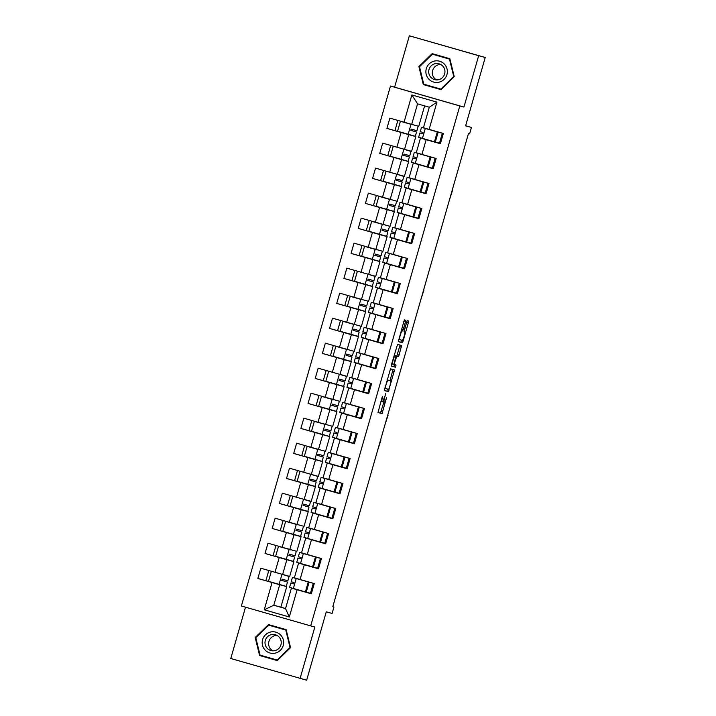 <?xml version="1.0" encoding="UTF-8"?>
<svg xmlns="http://www.w3.org/2000/svg" width="716" height="716" viewBox="0 0 716 716"><rect width="100%" height="100%" fill="white"/><g stroke="black" fill="none" stroke-linecap="round" stroke-linejoin="round"><path stroke-width="1.07" d="M382.398 396.315L377.994 412.505L382.049 413.615L386.586 397.461A5.236 0.743 106 0 1 384.42 402.303L384.08 402.204A5.236 0.743 106 0 1 384.805 396.977L385.584 393.666L384.805 396.977M245.499 607.186L230.776 658.505L306.663 680.2L326.263 611.84L332.09 613.433L333.933 607.025L332.788 606.694M409.337 35.8L394.606 87.173L463.932 107.069L478.664 55.696L409.337 35.8L485.224 57.495L465.615 125.855L471.441 127.448L465.642 125.783M478.664 55.696L485.224 57.495M405.453 321.86L405.686 320.231L404.549 319.918L403.869 321.43L398.32 341.63L402.374 342.74L403.045 341.228L408.371 322.656L408.603 321.028L407.225 320.652L404.272 330.103L404.048 331.741L404.728 331.929A4.377 0.626 106 0 1 404.119 336.305A4.377 0.626 106 0 1 402.311 340.342L399.644 339.617A4.377 0.626 106 0 1 400.253 335.24A4.377 0.626 106 0 1 402.061 331.195L403.18 329.808L405.453 321.86L403.878 321.412M404.048 331.741L407.064 320.804M382.711 396.404A5.236 0.743 106 0 0 381.986 401.631L382.326 401.73A5.236 0.743 106 0 0 384.492 396.888M471.441 127.448L469.607 133.865L468.461 133.552L332.788 606.712L333.933 607.025M463.932 107.069L459.797 105.941L310.699 625.9L241.381 606.005L390.48 86.036L459.797 105.941M300.102 678.401L314.834 627.028L310.699 625.9M390.515 368.847L384.286 390.56L388.34 391.67L394.57 369.957L390.515 368.847M391.536 364.453L397.532 344.378L401.587 345.488L399.08 355.073L398.4 356.586L396.762 356.129L394.57 362.914L394.346 364.551L396.055 365.017L395.429 367.219L391.303 366.091L391.536 364.453M429.126 129.399L423.425 127.752L429.305 107.23L436.939 102.146L429.126 129.399L443.32 133.471L440.376 143.728L426.181 139.656L421.957 154.405L436.151 158.478L433.207 168.734L419.012 164.662L414.779 179.412L428.982 183.484L426.038 193.741L411.843 189.668L407.61 204.409L421.814 208.49L418.869 218.747L404.674 214.675L400.441 229.415L414.645 233.488L411.7 243.753L397.505 239.672L393.272 254.422L407.467 258.494L404.531 268.751L390.327 264.678L386.103 279.428L400.298 283.5L397.362 293.757L383.158 289.685L378.934 304.434L393.129 308.507L390.193 318.763L375.99 314.691L371.765 329.432L385.96 333.513L383.015 343.77L368.821 339.688L364.596 354.438L378.791 358.51L375.846 368.776L361.652 364.695L357.427 379.444L371.622 383.516L368.677 393.773L354.483 389.701L350.249 404.45L364.453 408.523L361.508 418.779L347.314 414.707L343.08 429.448L357.284 433.529L354.339 443.786L340.145 439.714L335.911 454.454L350.115 458.535L347.171 468.792L332.976 464.711L328.742 479.46L342.946 483.533L340.002 493.798L325.798 489.717L321.574 504.467L335.768 508.539L332.833 518.796L318.629 514.723L314.405 529.473L328.599 533.545L325.664 543.802L311.46 539.73L307.236 554.47L321.43 558.552L318.495 568.808L304.291 564.736L300.067 579.477L314.261 583.558L311.317 593.815L297.122 589.733L289.309 616.986L264.249 609.79L272.062 582.547L257.858 578.465L260.803 568.209L274.998 572.281L279.231 557.54L265.027 553.468L267.972 543.202L282.167 547.284L286.4 532.534L272.196 528.462L275.141 518.205L289.336 522.277L293.569 507.528L279.374 503.455L282.31 493.199L296.514 497.271L300.738 482.521L286.543 478.449L289.479 468.192L303.682 472.265L307.907 457.524L293.712 453.443L296.648 443.186L310.851 447.267L315.076 432.518L300.881 428.445L303.826 418.18L318.02 422.261L322.245 407.511L308.05 403.439L310.995 393.182L325.189 397.255L329.414 382.505L315.219 378.433L318.164 368.176L332.358 372.248L336.592 357.508L322.388 353.427L325.332 343.17L339.527 347.242L343.761 332.501L329.557 328.42L332.501 318.164L346.696 322.245L350.93 307.495L336.726 303.423L339.67 293.157L353.865 297.238L358.098 282.489L343.904 278.417L346.839 268.16L361.043 272.232L365.267 257.483L351.073 253.41L354.008 243.154L368.212 247.226L372.436 232.485L358.242 228.404L361.177 218.147L375.381 222.22L379.605 207.479L365.411 203.398L368.346 193.141L382.55 197.222L386.774 182.473L372.58 178.4L375.524 168.135L389.719 172.216L393.943 157.466L379.749 153.394L382.693 143.137L396.888 147.21L401.121 132.46L386.917 128.388L389.862 118.131L404.057 122.203L411.87 94.959L436.939 102.146M404.513 149.384L408.747 134.644L415.808 136.577L411.584 151.318L396.888 147.21M408.747 134.644L401.121 132.46M421.957 154.405L416.256 152.759L420.48 138.009L426.181 139.656M439.463 143.29L420.48 138.009M397.344 174.391L401.569 159.641L408.639 161.574L404.406 176.324L389.719 172.216M401.569 159.641L393.943 157.466M414.779 179.412L409.087 177.756L413.311 163.015L419.012 164.662M432.294 168.296L413.311 163.015M390.175 199.397L394.4 184.647L401.47 186.581L397.237 201.33L382.55 197.222M394.4 184.647L386.774 182.473M407.61 204.409L401.918 202.762L406.142 188.022L411.843 189.668M425.125 193.293L406.142 188.022M383.006 224.403L387.231 209.654L394.301 211.587L390.068 226.337L375.381 222.22M387.231 209.654L379.605 207.479M400.441 229.415L394.74 227.769L398.973 213.019L404.674 214.675M417.956 218.299L398.973 213.019M375.837 249.401L380.062 234.66L387.132 236.593L382.899 251.334L368.212 247.226M380.062 234.66L372.436 232.485M393.272 254.422L387.571 252.775L391.804 238.025L397.505 239.672M410.787 243.306L391.804 238.025M368.668 274.407L372.893 259.657L379.954 261.6L375.73 276.34L361.043 272.232M372.893 259.657L365.267 257.483M386.103 279.428L380.402 277.781L384.635 263.032L390.327 264.678M403.618 268.312L384.635 263.032M361.49 299.413L365.724 284.664L372.785 286.597L368.561 301.346L353.865 297.238M365.724 284.664L358.098 282.489M378.934 304.434L373.233 302.779L377.466 288.038L383.158 289.685M396.449 293.318L377.466 288.038M354.322 324.42L358.555 309.67L365.616 311.603L361.392 326.353L346.696 322.245M358.555 309.67L350.93 307.495M371.765 329.432L366.064 327.785L370.288 313.044L375.99 314.691M389.271 318.316L370.288 313.044M347.153 349.417L351.386 334.676L358.447 336.61L354.223 351.359L339.527 347.242M351.386 334.676L343.761 332.501M364.596 354.438L358.895 352.791L363.119 338.041L368.821 339.688M382.102 343.322L363.119 338.041M339.984 374.423L344.217 359.683L351.279 361.616L347.054 376.356L332.358 372.248M344.217 359.683L336.592 357.508M357.427 379.444L351.726 377.797L355.95 363.048L361.652 364.695M374.933 368.328L355.95 363.048M332.815 399.43L337.048 384.68L344.11 386.622L339.885 401.363L325.189 397.255M337.048 384.68L329.414 382.505M350.249 404.45L344.557 402.804L348.781 388.054L354.483 389.701M367.764 393.335L348.781 388.054M325.646 424.436L329.87 409.686L336.941 411.619L332.707 426.369L318.02 422.261M329.87 409.686L322.245 407.511M343.08 429.448L337.388 427.801L341.613 413.06L347.314 414.707M360.595 418.341L341.613 413.06M318.477 449.442L322.701 434.693L329.772 436.626L325.538 451.375L310.851 447.267M322.701 434.693L315.076 432.518M335.911 454.454L330.21 452.807L334.444 438.058L340.145 439.714M353.427 443.338L334.444 438.058M311.308 474.44L315.532 459.699L322.603 461.632L318.369 476.382L303.682 472.265M315.532 459.699L307.907 457.524M328.742 479.46L323.041 477.814L327.275 463.064L332.976 464.711M346.258 468.345L327.275 463.064M304.139 499.446L308.363 484.705L315.434 486.638L311.2 501.379L296.514 497.271M308.363 484.705L300.738 482.521M321.574 504.467L315.872 502.82L320.106 488.07L325.798 489.717M339.089 493.351L320.106 488.07M296.97 524.452L301.194 509.702L308.256 511.645L304.031 526.385L289.336 522.277M301.194 509.702L293.569 507.528M314.405 529.473L308.703 527.817L312.937 513.077L318.629 514.723M331.92 518.357L312.937 513.077M289.792 549.458L294.025 534.709L301.087 536.642L296.863 551.392L282.167 547.284M294.025 534.709L286.4 532.534M307.236 554.47L301.534 552.824L305.759 538.083L311.46 539.73M324.751 543.363L305.759 538.083M282.623 574.465L286.856 559.715L293.918 561.648L289.694 576.398L274.998 572.281M286.856 559.715L279.231 557.54M300.067 579.477L294.365 577.83L298.59 563.08L304.291 564.736M317.573 568.361L298.59 563.08M264.249 609.79L273.798 605.235L279.688 584.721L286.749 586.655L280.869 607.168L273.798 605.235L285.541 608.609L291.421 588.087L297.122 589.733M279.688 584.721L272.062 582.547M394.606 87.173L390.48 86.036M429.305 107.23L417.571 103.865L411.682 124.378L418.753 126.32L424.606 105.887M310.404 593.367L291.421 588.087M280.869 607.168L285.568 608.519M415.808 136.577L409.642 134.715M410.895 130.348L411.252 129.104M412.505 124.736L400.387 121.299L412.523 124.691M408.639 161.574L396.762 158.084M403.726 155.354L404.084 154.11M401.47 186.581L389.594 183.09M396.557 180.351L396.915 179.116M394.301 211.587L382.425 208.096M389.388 205.358L389.746 204.114M390.999 199.746L378.88 196.309L391.008 199.701M387.132 236.593L380.966 234.732M382.219 230.364L382.577 229.12M383.83 224.752L371.711 221.316L383.839 224.708M379.954 261.6L368.087 258.1M375.05 255.37L375.408 254.126M376.661 249.759L364.534 246.322L376.67 249.714M372.785 286.597L360.918 283.106M367.881 280.368L368.239 279.133M365.616 311.603L359.459 309.742M360.712 305.374L361.061 304.139M362.314 299.762L350.196 296.326L362.332 299.718M358.447 336.61L352.29 334.748M353.543 330.38L353.892 329.136M355.145 324.769L343.027 321.332L355.163 324.724M351.279 361.616L345.112 359.754M346.365 355.387L346.723 354.143M347.976 349.775L335.858 346.338L347.994 349.73M344.11 386.622L332.233 383.123M339.196 380.393L339.554 379.149M336.941 411.619L325.064 408.129M332.027 405.39L332.385 404.155M333.638 399.788L321.52 396.342L333.647 399.743M329.772 436.626L323.605 434.764M324.858 430.397L325.216 429.161M326.469 424.785L314.351 421.348L326.478 424.74M322.603 461.632L316.436 459.77M317.689 455.403L318.047 454.159M319.3 449.791L307.182 446.354L319.309 449.746M315.434 486.638L303.557 483.139M310.52 480.409L310.878 479.165M308.256 511.645L296.388 508.145M303.351 505.415L303.709 504.171M301.087 536.642L294.929 534.789M296.182 530.413L296.531 529.178M297.784 524.81L285.666 521.364L297.802 524.756M293.918 561.648L287.76 559.787M289.013 555.419L289.362 554.184M290.615 549.807L278.497 546.371L290.633 549.763M286.749 586.655L274.872 583.164M281.844 580.425L282.194 579.181M285.541 608.609L289.309 616.986M411.682 124.378L404.057 122.203M411.87 94.959L417.571 103.865M274.855 583.236L257.858 578.465M265.887 580.667L268.804 570.509M311.353 593.716L310.386 593.439L313.304 583.28M287.751 559.805L282.041 558.158M282.023 558.238L265.027 553.468M273.056 555.661L275.973 545.503M318.522 568.71L317.555 568.432L320.473 558.274M294.92 534.798L289.219 533.152M289.192 533.232L272.196 528.462M280.233 530.654L283.142 520.496M325.69 543.704L324.724 543.426L327.642 533.268M296.361 508.226L279.374 503.455M287.402 505.657L290.311 495.49M332.859 518.697L331.893 518.429L334.811 508.262M303.53 483.219L286.543 478.449M294.571 480.651L297.48 470.493M340.028 493.7L339.062 493.422L341.98 483.264M316.436 459.788L310.726 458.142M310.699 458.213L293.712 453.443M301.74 455.645L304.649 445.486M347.197 468.694L346.24 468.416L349.148 458.258M323.605 434.782L317.895 433.135M317.868 433.216L300.881 428.445M308.909 430.638L311.818 420.48M354.366 443.687L353.409 443.41L356.317 433.252M325.046 408.21L308.05 403.439M316.078 405.632L318.996 395.474M361.535 418.681L360.578 418.404L363.486 408.245M332.215 383.203L315.219 378.433M323.247 380.635L326.165 370.467M368.704 393.675L367.747 393.406L370.655 383.239M345.112 359.772L339.402 358.116M339.384 358.197L322.388 353.427M330.416 355.628L333.334 345.47M375.882 368.677L374.916 368.4L377.833 358.242M352.281 334.766L346.571 333.119M346.553 333.191L329.557 328.42M337.585 330.622L340.503 320.464M383.051 343.671L382.084 343.394L385.002 333.235M359.45 309.76L353.74 308.113M353.722 308.193L336.726 303.423M344.754 305.616L347.672 295.457M390.22 318.665L389.253 318.387L392.171 308.229M360.891 283.187L343.904 278.417M351.932 280.609L354.841 270.451M397.389 293.658L396.422 293.381L399.34 283.223M368.06 258.181L351.073 253.41M359.101 255.612L362.01 245.445M404.558 268.652L403.591 268.384L406.509 258.216M380.966 234.75L375.256 233.094M375.229 233.174L358.242 228.404M366.27 230.606L369.179 220.447M411.727 243.655L410.769 243.377L413.678 233.219M382.398 208.177L365.411 203.398M373.439 205.599L376.348 195.441M418.896 218.649L417.938 218.371L420.847 208.213M389.567 183.171L372.58 178.4M380.608 180.593L383.525 170.435M426.065 193.642L425.107 193.365L428.016 183.207M396.745 158.164L379.749 153.394M387.777 155.596L390.694 145.429M433.234 168.636L432.276 168.358L435.185 158.2M409.642 134.724L403.931 133.078M403.913 133.158L386.917 128.388M394.946 130.589L397.863 120.422M440.403 143.639L439.445 143.361L442.363 133.194M268.464 624.567L255.182 637.5L259.586 655.498L277.262 660.573L290.544 647.64L286.14 629.641L268.464 624.567M423.299 84.569L440.975 89.634L454.248 76.71L449.854 58.703L432.169 53.628L418.896 66.561L423.299 84.569L440.993 89.625M382.434 401.712A5.236 0.743 106 0 0 382.496 401.757L384.08 402.204L382.496 401.757M377.967 412.479L380.465 413.159L383.865 402.141M390.023 380.67L393.012 369.528M384.259 390.524L386.756 391.213L387.607 389.092M385.324 387.275L385.172 388.421L388.725 389.397L389.853 386.058A5.236 0.743 106 0 0 390.578 380.822L388.144 380.16A5.236 0.743 106 0 0 385.978 384.993L385.011 387.186M388.994 380.375A5.236 0.743 106 0 0 388.994 380.366L387.114 379.856M395.142 355.682L396.816 356.129L400.029 345.067M391.276 366.064L393.836 366.762L394.498 364.587M394.256 362.824L395.993 355.924L395.053 355.664A4.377 0.626 106 0 0 393.245 359.709A4.377 0.626 106 0 0 392.637 364.086L393.576 364.337L394.57 362.914M394.409 355.467L395.053 355.664M398.293 341.595L400.79 342.284L401.64 340.163M260.418 655.221L260.552 655.767L277.28 660.564M255.791 637.661L255.182 637.5M260.552 655.767L259.586 655.498M424.132 84.282L424.266 84.828M449.979 59.249L432.357 54.201L449.487 59.115L453.747 76.558L440.886 89.088L423.765 84.175L419.495 66.731L418.896 66.561M283.464 574.769L289.094 576.461L287.859 580.783L282.122 579.163L281.755 580.443L287.492 582.063L281.585 580.354M289.094 576.461L283.473 574.715M287.492 582.063L286.248 586.395L268.482 581.311L271.328 571.377M281.683 580.416L284.601 581.24L281.603 580.363M337.576 589.984L334.73 599.927M313.08 583.218L292.423 577.418L309.097 582.206L306.251 592.141L305.401 591.908L289.577 587.362L290.821 583.03L293.542 583.826L293.909 582.547L291.188 581.75L292.423 577.418M293.658 583.826L290.821 583.03M309.097 582.206L313.286 583.325M306.269 592.096L310.44 593.26M296.272 551.454L295.028 555.777L289.291 554.157L288.924 555.437L294.661 557.066L288.852 555.41M294.661 557.066L293.417 561.389L275.651 556.305L278.497 546.371M303.441 526.448L302.197 530.78L296.46 529.151L296.093 530.44L301.83 532.06L295.932 530.341M301.83 532.06L300.586 536.382L282.82 531.308L285.666 521.364M296.021 530.413L298.948 531.227L295.941 530.359M344.745 564.978L341.899 574.921M320.249 558.212L299.592 552.421L316.266 557.2L313.42 567.135L312.57 566.902L296.746 562.355L297.99 558.024L300.711 558.82L301.078 557.54L298.357 556.744L299.592 552.421M300.827 558.829L297.99 558.024M316.266 557.2L320.455 558.319M313.438 567.09L317.609 568.253M351.914 539.98L349.068 549.915M327.418 533.205L306.77 527.415L323.444 532.194L320.589 542.128L319.739 541.905L303.915 537.349L305.159 533.026L307.88 533.823L308.247 532.534L305.526 531.737L306.77 527.415M307.996 533.823L305.159 533.026M323.444 532.194L327.624 533.313M320.607 542.084L324.778 543.247M265.171 650.128A10.838 10.731 -74.7 0 0 280.341 650.352A10.838 10.731 -74.7 0 0 280.654 635.038A10.838 10.731 -74.7 0 0 265.475 634.806A10.838 10.731 -74.7 0 0 265.171 650.128M267.256 648.347A8.207 8.118 -74.7 0 0 280.099 646.799A8.207 8.118 -74.7 0 0 275.284 634.725A8.207 8.118 -74.7 0 0 267.256 648.347M277.038 635.432A8.207 8.118 -74.7 0 0 272.814 650.835M268.643 625.14L286.266 630.187L285.774 630.053L290.034 647.497L277.173 660.027L260.051 655.113L255.782 637.67L268.643 625.14L285.774 630.053M290.535 647.631L290.034 647.497M277.683 660.17L277.173 660.027M428.875 79.19A10.838 10.731 -74.7 0 0 444.054 79.422A10.838 10.731 -74.7 0 0 444.368 64.1A10.838 10.731 -74.7 0 0 429.188 63.876A10.838 10.731 -74.7 0 0 428.875 79.19M430.969 77.418A8.207 8.118 -74.7 0 0 443.813 75.869A8.207 8.118 -74.7 0 0 438.998 63.787A8.207 8.118 -74.7 0 0 430.969 77.418M440.752 64.503A8.207 8.118 -74.7 0 0 436.527 79.897M449.988 59.258L449.487 59.115M454.248 76.702L453.747 76.558M441.396 89.232L440.886 89.088M419.495 66.731L432.357 54.201M304.971 499.759L310.61 501.442L309.366 505.773L303.629 504.153L303.262 505.433L308.999 507.053L303.101 505.335M310.61 501.442L304.989 499.705M308.999 507.053L307.755 511.385L289.989 506.302L292.835 496.367M303.19 505.407L306.117 506.23L303.11 505.353M359.092 514.974L356.237 524.909M334.596 508.199L313.939 502.408L330.613 507.188L327.758 517.131L326.908 516.898L311.084 512.343L312.328 508.02L315.049 508.816L315.416 507.528L312.695 506.74L313.939 502.408M315.165 508.816L312.328 508.02M330.613 507.188L334.793 508.306M327.776 517.077L331.947 518.25M312.14 474.753L317.779 476.435L316.535 480.767L310.798 479.147L310.431 480.427L316.168 482.047L310.27 480.338M317.779 476.435L312.158 474.699M316.168 482.047L314.933 486.379L297.158 481.295L300.013 471.361M310.359 480.4L313.286 481.224L310.279 480.347M366.261 489.968L363.406 499.911M341.765 483.202L321.108 477.402L337.782 482.19L334.927 492.125L334.086 491.892L318.253 487.345L319.497 483.014L322.218 483.81L322.585 482.53L319.864 481.734L321.108 477.402M322.343 483.81L319.497 483.014M337.782 482.19L341.971 483.3M334.945 492.08L339.115 493.243M324.948 451.438L323.704 455.761L317.976 454.141L317.609 455.421L323.337 457.05L317.537 455.394M323.337 457.05L322.102 461.373L304.327 456.289L307.182 446.354M373.43 464.961L370.575 474.905M348.934 458.195L328.277 452.396L344.951 457.184L342.105 467.118L341.255 466.886L325.431 462.339L326.666 458.007L329.387 458.804L329.754 457.524L327.033 456.727L328.277 452.396M329.512 458.804L326.666 458.007M344.951 457.184L349.14 458.303M342.114 467.074L346.284 468.237M332.117 426.432L330.873 430.755L325.145 429.135L324.769 430.414L330.506 432.043L324.706 430.388M330.506 432.043L329.27 436.366L311.496 431.283L314.351 421.348M377.744 449.899L380.921 440.054M356.103 433.189L335.446 427.398L352.12 432.178L349.274 442.112L348.423 441.879L332.6 437.333L333.835 433.001L336.556 433.798L336.923 432.518L334.202 431.721L335.446 427.398M336.681 433.806L333.835 433.001M352.12 432.178L356.308 433.296M349.283 442.067L353.453 443.231M339.286 401.425L338.05 405.757L332.314 404.128L331.947 405.417L337.675 407.037L331.776 405.319M337.675 407.037L336.439 411.36L318.665 406.285L321.52 396.342M331.875 405.39L334.793 406.205L331.794 405.337M384.922 424.892L388.099 415.047M363.272 408.183L342.615 402.392L359.289 407.171L356.443 417.115L355.592 416.882L339.769 412.327L341.004 408.004L343.725 408.8L344.092 407.511L341.371 406.715L342.615 402.392M343.85 408.8L341.004 408.004M359.289 407.171L363.477 408.29M356.452 417.061L360.631 418.225M340.825 374.736L346.455 376.419L345.219 380.751L339.482 379.131L339.115 380.411L344.852 382.031L338.945 380.321M346.455 376.419L340.834 374.683M344.852 382.031L343.608 386.363L325.843 381.279L328.689 371.344M339.044 380.384L341.962 381.207L338.963 380.33M394.937 389.952L392.091 399.886M370.44 383.176L349.784 377.386L366.458 382.165L363.612 392.108L362.761 391.876L346.938 387.32L348.173 382.997L350.903 383.794L351.27 382.514L348.549 381.718L349.784 377.386M351.019 383.794L348.173 382.997M366.458 382.165L370.646 383.284M363.621 392.055L367.8 393.227M353.623 351.422L352.388 355.745L346.651 354.125L346.284 355.405L352.021 357.024L346.114 355.315M352.021 357.024L350.777 361.356L333.012 356.273L335.858 346.338M346.213 355.378L349.131 356.201L346.132 355.324M402.106 364.945L399.26 374.889M377.609 358.179L356.953 352.379L373.627 357.168L370.781 367.102L369.93 366.869L354.107 362.323L355.351 357.991L358.072 358.788L358.439 357.508L355.718 356.711L356.953 352.379M358.188 358.788L355.351 357.991M373.627 357.168L377.815 358.277M370.79 367.057L374.969 368.221M360.801 326.415L359.557 330.738L353.82 329.118L353.453 330.398L359.19 332.027L353.382 330.371M359.19 332.027L357.946 336.35L340.181 331.266L343.027 321.332M409.275 339.939L406.428 349.882M384.778 333.173L364.122 327.373L380.796 332.161L377.95 342.096L377.099 341.863L361.276 337.317L362.52 332.985L365.241 333.781L365.608 332.501L362.887 331.705L364.122 327.373M365.357 333.781L362.52 332.985M380.796 332.161L384.984 333.28M377.967 342.051L382.138 343.215M367.97 301.409L366.726 305.732L360.989 304.112L360.622 305.401L366.359 307.021L360.461 305.302M366.359 307.021L365.115 311.344L347.35 306.269L350.196 296.326M360.551 305.365L363.477 306.188L360.47 305.311M416.452 314.933L413.597 324.876M391.947 308.166L371.3 302.376L387.974 307.155L385.119 317.09L384.268 316.857L368.445 312.31L369.689 307.978L372.41 308.775L372.776 307.495L370.056 306.699L371.3 302.376M372.526 308.784L369.689 307.978M387.974 307.155L392.153 308.274M385.136 317.045L389.307 318.208M369.501 274.72L375.139 276.403L373.895 280.735L368.158 279.106L367.791 280.395L373.528 282.014L367.72 280.368M375.139 276.403L369.519 274.667M373.528 282.014L372.284 286.346L354.518 281.263L357.365 271.319M420.766 299.87L423.944 290.025M399.125 283.16L378.469 277.369L395.142 282.149L392.287 292.092L391.437 291.86L375.614 287.304L376.858 282.981L379.578 283.778L379.945 282.489L377.225 281.692L378.469 277.369M379.695 283.778L376.858 282.981M395.142 282.149L399.322 283.267M392.305 292.038L396.476 293.202M382.308 251.397L381.064 255.728L375.327 254.108L374.96 255.388L380.697 257.008L374.799 255.299M380.697 257.008L379.453 261.34L361.687 256.256L364.534 246.322M374.889 255.361L377.815 256.185L374.808 255.308M430.79 264.929L427.935 274.863M406.294 258.154L385.638 252.363L402.311 257.142L399.456 267.086L398.615 266.853L382.783 262.298L384.027 257.975L386.747 258.771L387.114 257.491L384.394 256.695L385.638 252.363M386.864 258.771L384.027 257.975M402.311 257.142L406.5 258.261M399.474 267.032L403.645 268.205M389.477 226.399L388.233 230.722L382.505 229.102L382.129 230.382L387.866 232.002L382.067 230.355M387.866 232.002L386.631 236.334L368.856 231.25L371.711 221.316M437.959 239.923L435.104 249.866M413.463 233.156L392.807 227.357L409.48 232.145L406.625 242.08L405.784 241.847L389.952 237.3L391.196 232.969L393.916 233.765L394.283 232.485L391.562 231.689L392.807 227.357M394.042 233.765L391.196 232.969M409.48 232.145L413.669 233.264M406.643 242.035L410.814 243.198M396.646 201.393L395.402 205.716L389.674 204.096L389.298 205.376L395.035 207.005L389.137 205.286M395.035 207.005L393.8 211.327L376.025 206.244L378.88 196.309M389.236 205.349L392.153 206.172L389.146 205.295M445.128 214.916L442.273 224.86M420.632 208.15L399.976 202.351L416.649 207.139L413.803 217.073L412.953 216.841L397.129 212.294L398.365 207.962L401.085 208.759L401.452 207.479L398.731 206.682L399.976 202.351M401.211 208.759L398.365 207.962M416.649 207.139L420.838 208.258M413.812 217.029L417.983 218.192M398.177 174.695L403.815 176.387L402.58 180.718L396.843 179.089L396.476 180.378L402.204 181.998L396.404 180.343M403.815 176.387L398.194 174.641M402.204 181.998L400.969 186.321L383.194 181.246L386.049 171.303M449.451 199.854L452.628 190.009M427.801 183.144L407.144 177.353L423.818 182.132L420.972 192.067L420.122 191.834L404.298 187.288L405.533 182.956L408.254 183.752L408.621 182.473L405.9 181.676L407.144 177.353M408.38 183.761L405.533 182.956M423.818 182.132L428.007 183.251M420.981 192.022L425.152 193.186M405.354 149.698L410.984 151.38L409.749 155.712L404.012 154.092L403.645 155.372L409.382 156.992L403.475 155.274M410.984 151.38L405.363 149.644M409.382 156.992L408.138 161.324L390.372 156.24L393.218 146.297M403.573 155.345L406.491 156.169L403.493 155.291M459.466 164.913L456.62 174.847M434.97 158.138L414.313 152.347L430.987 157.126L428.141 167.07L427.291 166.837L411.467 162.281L412.702 157.959L415.423 158.755L415.79 157.466L413.078 156.67L414.313 152.347M415.549 158.755L412.702 157.959M430.987 157.126L435.176 158.245M428.15 167.016L432.33 168.188M418.153 126.374L416.918 130.706L411.181 129.086L410.814 130.366L416.551 131.986L410.644 130.276M416.551 131.986L415.307 136.317L397.541 131.234L400.387 121.299M410.742 130.339L413.66 131.162L410.662 130.285M466.635 139.906L463.789 149.841M442.139 133.131L421.482 127.341L438.156 132.12L435.31 142.063L434.46 141.831L418.636 137.275L419.88 132.952L422.601 133.749L422.968 132.469L420.247 131.672L421.482 127.341M422.717 133.749L419.88 132.952M438.156 132.12L442.345 133.239M435.319 142.01L439.499 143.182M380.957 401.336L381.986 401.631L380.957 401.336M381.136 411.646L382.729 412.103M380.465 413.159L382.049 413.615M392.753 371.139L394.346 371.586M387.437 389.701L389.021 390.157M386.756 391.213L388.34 391.67M384.698 388.287L385.172 388.421L384.698 388.287M387.114 379.865L388.144 380.16M399.77 346.669L401.354 347.126M397.496 354.617L399.08 355.073M396.816 356.129L398.4 356.586M395.169 355.673L396.762 356.129M393.603 364.337L394.346 364.551L393.603 364.337M393.836 366.762L395.429 367.219M391.715 363.817L392.637 364.086L391.715 363.817M401.595 329.351L403.18 329.808M398.731 339.348L399.644 339.617L398.731 339.348M404.021 331.723L404.728 331.929L404.021 331.723M406.786 322.209L408.371 322.656M401.461 340.771L403.045 341.228M400.79 342.284L402.374 342.74M279.088 584.363L281.943 574.429M296.218 578.528L293.372 588.462M308.256 581.974L305.401 591.908M286.257 559.366L289.112 549.423M293.435 534.36L296.281 524.416M303.387 553.522L300.541 563.465M315.425 556.967L312.57 566.902M310.556 528.515L307.71 538.459M322.594 531.961L319.739 541.905M300.604 509.353L303.45 499.419M317.725 503.518L314.879 513.453M329.763 506.955L326.908 516.898M307.773 484.347L310.619 474.413M324.903 478.512L322.048 488.446M336.932 481.957L334.086 491.892M314.942 459.341L317.788 449.406M332.072 453.505L329.217 463.44M344.101 456.951L341.255 466.886M322.111 434.344L324.957 424.4M339.241 428.499L336.386 438.443M351.27 431.945L348.423 441.879M329.279 409.337L332.126 399.403M346.41 403.493L343.564 413.436M358.439 406.939L355.592 416.882M336.448 384.331L339.303 374.396M353.579 378.495L350.733 388.43M365.608 381.932L362.761 391.876M343.617 359.325L346.472 349.39M360.748 353.489L357.902 363.424M372.785 356.935L369.93 366.869M350.786 334.327L353.641 324.384M367.917 328.483L365.07 338.417M379.954 331.929L377.099 341.863M357.964 309.321L360.81 299.377M375.086 303.477L372.239 313.42M387.123 306.922L384.268 316.857M365.133 284.315L367.979 274.38M382.255 278.47L379.408 288.414M394.292 281.916L391.437 291.86M372.302 259.308L375.148 249.374M389.432 253.473L386.577 263.407M401.461 256.91L398.615 266.853M379.471 234.302L382.317 224.368M396.601 228.467L393.746 238.401M408.63 231.912L405.784 241.847M386.64 209.305L389.486 199.361M403.77 203.46L400.915 213.395M415.799 206.906L412.953 216.841M393.809 184.298L396.655 174.355M410.939 178.454L408.084 188.398M422.968 181.9L420.122 191.834M400.978 159.292L403.833 149.358M418.108 153.457L415.262 163.391M430.137 156.894L427.291 166.837M408.147 134.286L411.002 124.351M425.277 128.45L422.431 138.385M437.306 131.887L434.46 141.831"/></g></svg>

